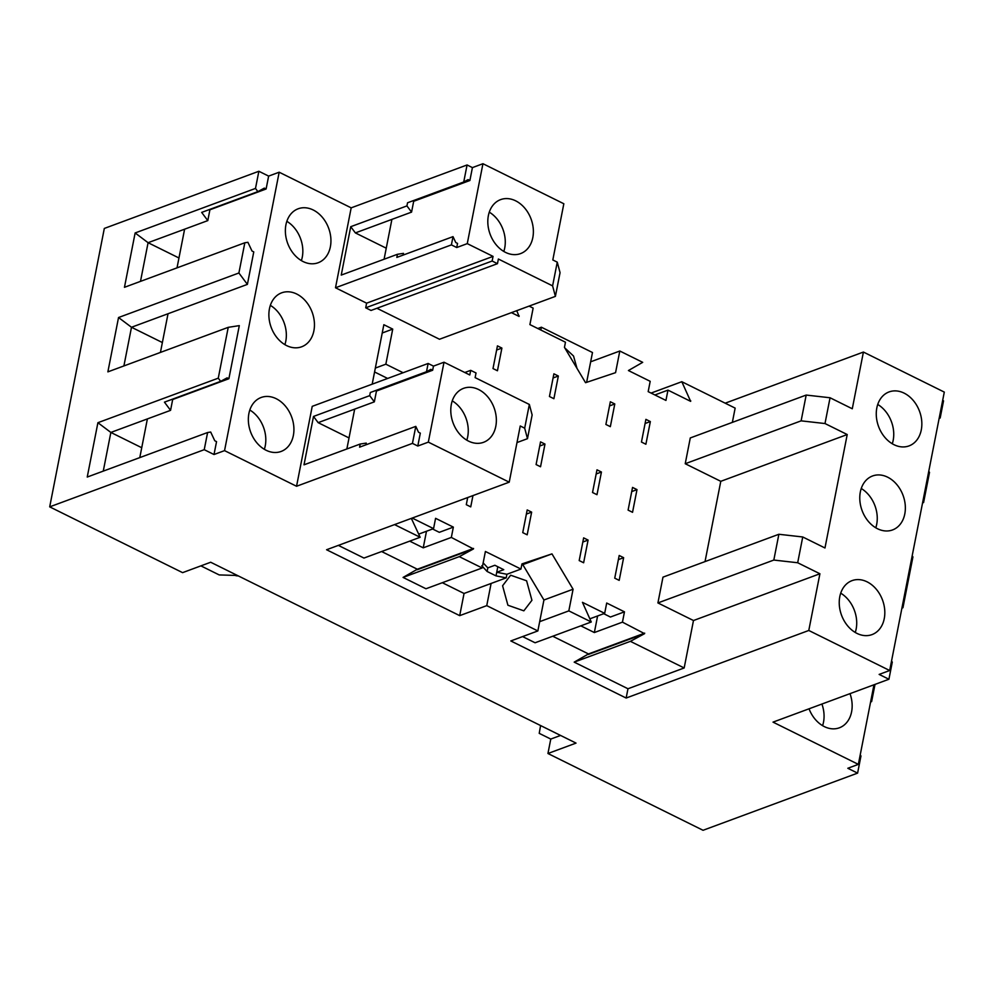 <?xml version="1.0" encoding="UTF-8"?>
<svg xmlns="http://www.w3.org/2000/svg" width="994" height="994" viewBox="0 0 994 994"><rect width="100%" height="100%" fill="white"/><g stroke="black" fill="none" stroke-linecap="round" stroke-linejoin="round"><path stroke-width="1.49" d="M235.64 574.594A5.753 1.205 174.2 0 0 235.156 575.153A5.753 1.205 174.2 0 0 238.287 575.911M412.212 518.06L433.558 528.634L435.583 518.321L453.351 527.118L451.338 537.431L473.455 548.949L459.265 556.64L403.079 577.427L417.356 569.227L381.621 551.533M580.831 625.847L594.35 632.544L622.455 622.145L624.468 611.832L606.7 603.035L604.675 613.348L582.447 602.339L591.268 621.983L568.829 610.875L573.078 589.218L551.968 553.882L521.962 563.909L520.955 569.065L485.395 551.471L482.165 567.972L459.265 556.64M622.455 622.145L644.572 633.663L630.382 641.341L574.197 662.141L588.485 653.94L552.739 636.247M657.916 602.936L773.817 560.057L778.874 534.275L662.973 577.154L657.916 602.936L693.477 620.529L684.17 667.968L630.382 641.341M685.226 463.726L801.127 420.847L806.184 395.065L690.283 437.944L685.226 463.726L720.787 481.32L705.032 561.585M529.094 306.102L533.144 308.103L529.901 324.603L565.462 342.209L564.455 347.366L585.553 382.702L615.559 372.663L619.809 351.019L642.696 362.338L628.419 370.538L650.188 381.323L648.175 391.636L665.943 400.433L667.968 390.12L690.644 401.352L681.809 381.708L735.15 408.112L732.354 422.375M511.438 312.638L519.079 316.415L516.743 310.675M557.261 262.155L552.602 285.874L498.379 259.024L497.472 263.671L492.142 261.024L493.049 256.39L467.267 243.629L482.947 163.712L563.834 203.758L552.813 259.956L557.261 262.155L560.057 272.654L555.397 296.374L439.497 339.252L376.925 308.264M497.472 263.671L371.035 310.451L365.705 307.805L366.612 303.17L335.5 287.763L351.18 207.845L279.177 172.21L268.641 176.1L258.862 171.266L104.32 228.434L49.7 506.853L182.598 572.643L210.691 562.244L576.035 743.102L547.942 753.502L703.056 830.288L857.598 773.121L860.966 755.949L860.208 754.931M464.807 372.514L470.696 370.34L469.777 374.974L444.007 362.214L433.471 366.115L428.128 363.469L312.228 406.347L296.547 486.265L224.545 450.63L279.177 172.21M411.342 518.383L420.151 537.269L394.543 524.596M286.607 345.589A28.776 21.843 69.7 0 0 301.642 346.794A28.776 21.843 69.7 0 0 314.303 321.621A28.776 21.843 69.7 0 0 296.721 294.025A28.776 21.843 69.7 0 0 281.675 292.82A28.776 21.843 69.7 0 0 269.026 317.993A28.776 21.843 69.7 0 0 286.607 345.589M544.985 444.082L540.537 466.758L536.089 464.558L540.537 441.883L544.985 444.082L539.73 446.02M614.789 403.962L610.341 401.762L605.893 424.45L610.341 426.65L614.789 403.962L609.533 405.912M588.088 540.077L583.64 537.878L579.191 560.566L583.627 562.766L588.088 540.077L582.819 542.028M549.446 396.507L553.894 398.706L558.342 376.018L553.894 373.819L549.446 396.507M497.447 370.762L501.895 348.074L497.447 345.875L492.999 368.563L497.447 370.762M531.641 512.134L527.193 509.934L522.745 532.622L527.18 534.822L531.641 512.134L526.373 514.084M645.889 444.243L650.349 421.568L645.901 419.369L641.453 442.044L645.889 444.243M619.187 580.372L623.636 557.684L619.2 555.484L614.739 578.16L619.187 580.372M467.689 497.534L466.298 504.679L470.734 506.878L472.958 495.596M313.209 209.982A28.776 21.843 69.7 0 0 298.175 208.777A28.776 21.843 69.7 0 0 285.514 233.95A28.776 21.843 69.7 0 0 303.095 261.546A28.776 21.843 69.7 0 0 318.142 262.751A28.776 21.843 69.7 0 0 330.791 237.578A28.776 21.843 69.7 0 0 313.209 209.982M372.178 384.181L383.846 324.703L392.729 329.101L385.846 364.189L403.104 372.738M266.069 450.245A28.776 21.843 69.7 0 0 281.116 451.45A28.776 21.843 69.7 0 0 293.777 426.289A28.776 21.843 69.7 0 0 276.183 398.693A28.776 21.843 69.7 0 0 261.149 397.488A28.776 21.843 69.7 0 0 248.488 422.661A28.776 21.843 69.7 0 0 266.069 450.245M636.992 489.62L632.544 487.42L628.096 510.108L632.544 512.308L636.992 489.62L631.737 491.57M592.536 492.502L596.984 494.701L601.432 472.026L596.984 469.814L592.536 492.502M873.974 684.779L858.356 764.374L773.021 722.129L888.922 679.25L892.289 662.091L891.531 661.072M809.041 708.809A28.776 21.843 69.7 0 0 824.312 726.602A28.776 21.843 69.7 0 0 839.358 727.807A28.776 21.843 69.7 0 0 850.007 693.65M875.789 527.789A28.776 21.843 69.7 0 0 861.251 488.501M887.617 477.17A28.776 21.843 69.7 0 0 872.583 475.964A28.776 21.843 69.7 0 0 859.922 501.138A28.776 21.843 69.7 0 0 877.503 528.733A28.776 21.843 69.7 0 0 892.55 529.939A28.776 21.843 69.7 0 0 905.211 504.766A28.776 21.843 69.7 0 0 887.617 477.17M453.351 527.118L439.311 532.324L432.589 528.994M409.714 541.134L423.233 547.831L426.488 531.243M423.233 547.831L451.338 537.431M433.558 528.634L418.685 534.138M473.554 548.439L417.356 569.227M473.455 548.949L417.256 569.736M482.165 567.972L425.966 588.759L403.079 577.427M520.955 569.065L506.903 574.271L496.727 572.271L503.747 569.674L494.863 565.263L487.83 567.872L483.159 562.902M481.755 565.772L487.122 571.475L496.018 575.874L506.194 577.874L464.049 593.468L442.318 582.708M506.194 577.874L506.903 574.271M551.968 553.882L521.751 565.027M573.078 589.218L543.929 600.003L522.819 564.667M568.829 610.875L539.68 621.66L543.929 600.003M591.268 621.983L535.083 642.77L522.583 636.582M604.675 613.348L589.802 618.84M644.671 633.141L588.485 653.94M624.468 611.832L610.428 617.025L603.706 613.696M594.35 632.544L597.605 615.957M644.572 633.663L588.373 654.45M684.17 667.968L627.972 688.755L574.197 662.141M627.972 688.755L626.145 698.036L808.781 630.469L889.68 670.515L879.143 674.417L888.922 679.25M693.477 620.529L819.913 573.762L808.781 630.469M773.817 560.057L797.685 562.753L819.913 573.762M720.787 481.32L847.223 434.54L824.97 547.98L802.742 536.971L778.874 534.275M801.127 420.847L824.995 423.543L847.223 434.54M889.68 670.515L944.3 392.096L863.413 352.05L852.28 408.77L830.052 397.762L806.184 395.065M863.413 352.05L725.198 403.179M681.809 381.708L651.082 393.077M690.743 400.831L690.084 401.079M667.968 390.12L654.897 394.966M619.809 351.019L590.66 361.804L592.486 352.522L541.37 327.212L537.816 328.529M586.634 382.342L590.66 361.804M519.179 315.906L518.52 316.142M552.602 285.874L555.397 296.374M492.142 261.024L365.705 307.805M493.049 256.39L366.612 303.17M467.267 243.629L456.731 247.531L457.538 243.406L455.761 242.524L453.016 236.634L451.4 244.884L335.5 287.763M451.4 244.884L456.731 247.531M482.947 163.712L472.411 167.613L467.081 164.967L463.738 181.989L407.54 202.776L406.931 205.907L350.733 226.694L341.24 275.089L397.438 254.29L396.817 257.421L453.016 236.634M467.081 164.967L351.18 207.845M939.193 418.151L940.175 418.002L943.542 400.831L942.672 400.396M160.432 352.423L168.023 313.744L131.494 327.262L118.534 317.521L107.874 371.868L228.235 327.337L218.27 378.167L97.909 422.698L87.236 477.045L207.609 432.514L204.23 449.686L214.008 454.519L216.543 441.634L214.766 440.752L210.691 432.042L207.609 432.514M218.27 378.167L220.643 381.348L164.445 402.148L170.57 410.348L172.683 399.526L228.881 378.726L239.305 325.622L228.235 327.337M170.57 410.348L147.385 418.921L139.794 457.6M224.545 450.63L214.008 454.519M258.862 171.266L255.495 188.425L257.868 191.618L201.67 212.405L207.796 220.606L209.908 209.784L266.106 188.997L268.641 176.1M207.796 220.606L184.611 229.192L177.019 267.858M168.023 313.744L247.394 284.383L253.768 251.892L251.991 251.01L247.916 242.3L244.835 242.772L124.461 287.303L135.134 232.956L255.495 188.425M491.098 583.466L486.749 605.632L459.7 615.646L326.579 549.744L509.214 482.177L428.327 442.131L417.791 446.033L420.313 433.135L418.536 432.266L415.79 426.376L412.448 443.386L296.547 486.265M204.23 449.686L49.7 506.853M858.356 764.374L847.82 768.275L857.598 773.121M486.749 605.632L537.853 630.942L510.817 640.944L626.145 698.036M412.448 443.386L417.791 446.033M428.128 363.469L426.513 371.719L370.315 392.518L369.706 395.637L313.508 416.436L304.015 464.819L360.213 444.032L359.592 447.163L415.79 426.376M470.696 370.34L476.027 372.974L475.12 377.621L529.342 404.459L524.683 428.178L527.479 438.677L516.992 442.554M527.479 438.677L532.138 414.958L529.342 404.459M509.214 482.177L520.247 425.979L524.683 428.178M420.151 537.269L363.966 558.069L338.358 545.383M558.342 376.018L553.086 377.968M501.895 348.074L496.64 350.025M650.349 421.568L645.081 423.506M623.636 557.684L618.38 559.622M301.368 260.602A28.776 21.843 69.7 0 0 286.831 221.314M392.729 329.101L382.218 333.002M385.846 364.189L375.334 368.078M374.564 371.967L387.648 378.453M264.342 449.313A28.776 21.843 69.7 0 0 249.817 410.025M601.432 472.026L596.176 473.964M459.7 615.646L464.049 593.468M487.122 571.475L487.83 567.872M496.018 575.874L497.808 566.729M537.853 630.942L539.68 621.66M502.591 585.764L510.667 575.215L526.596 580.807L531.927 600.289L523.85 610.825L507.909 605.234L502.591 585.764M797.685 562.753L802.742 536.971M824.995 423.543L830.052 397.762M541.37 327.212L540.823 330.008M564.741 347.85L573.538 356.026L577.005 368.401M515.65 200.825A28.776 21.843 69.7 0 0 500.616 199.62A28.776 21.843 69.7 0 0 487.955 224.793A28.776 21.843 69.7 0 0 505.536 252.389A28.776 21.843 69.7 0 0 520.583 253.594A28.776 21.843 69.7 0 0 533.231 228.421A28.776 21.843 69.7 0 0 515.65 200.825M463.738 181.989L468.099 179.616L469.889 180.498L413.69 201.285L411.566 212.12L391.897 219.388L384.082 259.235M397.438 254.29L403.477 253.358L403.129 255.098M469.889 180.498L472.411 167.613M391.897 219.388L355.367 232.907L350.733 226.694M411.566 212.12L406.931 205.907M412.771 200.838L413.69 201.285M901.968 607.893L902.95 607.744L912.927 556.901L912.169 555.894M902.95 607.744L901.918 608.117M940.175 418.002L939.144 418.387M922.556 502.939L923.588 502.554L929.514 472.349L928.756 471.33M870.645 701.752L871.626 701.602L875.006 684.406M871.626 701.602L870.595 701.988M547.942 753.502L550.775 739.064L560.566 735.448M540.587 725.558L539.22 733.348L550.775 739.064M200.9 565.872L219.202 574.93L235.329 575.414M247.394 284.383L238.895 272.99L118.534 317.521M238.895 272.99L244.835 242.772M266.106 188.997L264.329 188.114L257.868 191.618M184.611 229.192L148.081 242.698L135.134 232.956M147.385 418.921L110.856 432.44L97.909 422.698M228.881 378.726L227.104 377.857L220.643 381.348M428.327 442.131L444.007 362.214M478.623 389.536A28.776 21.843 69.7 0 0 463.589 388.331A28.776 21.843 69.7 0 0 450.928 413.504A28.776 21.843 69.7 0 0 468.509 441.1A28.776 21.843 69.7 0 0 483.556 442.305A28.776 21.843 69.7 0 0 496.217 417.132A28.776 21.843 69.7 0 0 478.623 389.536M426.513 371.719L430.874 369.358L432.663 370.24L376.465 391.027L374.34 401.849L354.672 409.13L346.856 448.977M360.213 444.032L366.252 443.1L365.904 444.827M432.663 370.24L433.471 366.115M354.672 409.13L318.142 422.649L313.508 416.436M374.34 401.849L369.706 395.637M375.546 390.58L376.465 391.027M904.105 393.127A28.776 21.843 69.7 0 0 889.071 391.922A28.776 21.843 69.7 0 0 876.41 417.095A28.776 21.843 69.7 0 0 893.991 444.691A28.776 21.843 69.7 0 0 909.038 445.896A28.776 21.843 69.7 0 0 921.699 420.723A28.776 21.843 69.7 0 0 904.105 393.127M892.277 443.746A28.776 21.843 69.7 0 0 877.739 404.459M856.977 633.402A28.776 21.843 69.7 0 0 872.011 634.607A28.776 21.843 69.7 0 0 884.672 609.434A28.776 21.843 69.7 0 0 867.091 581.838A28.776 21.843 69.7 0 0 852.044 580.633A28.776 21.843 69.7 0 0 839.383 605.806A28.776 21.843 69.7 0 0 856.977 633.402M855.25 632.457A28.776 21.843 69.7 0 0 840.713 593.169M503.809 251.445A28.776 21.843 69.7 0 0 489.284 212.169M923.588 502.554L922.594 502.716M822.597 725.657A28.776 21.843 69.7 0 0 821.914 704.038M103.264 471.119L110.856 432.44L141.732 447.722M123.902 365.929L131.494 327.262L162.37 342.545M140.489 281.377L148.081 242.698L178.957 257.98M466.795 440.156A28.776 21.843 69.7 0 0 452.258 400.868M284.88 344.645A28.776 21.843 69.7 0 0 270.343 305.357M318.142 422.649L349.018 437.932M355.367 232.907L386.244 248.189M235.069 574.321L235.156 575.153"/></g></svg>
